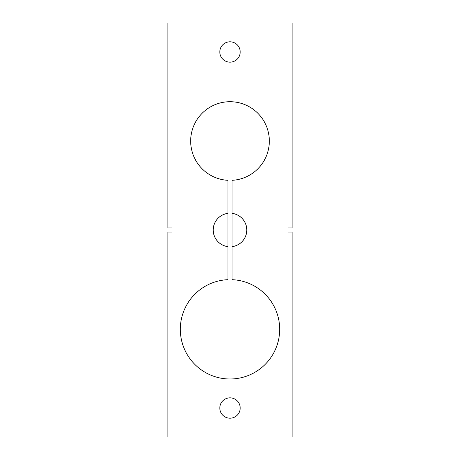 <?xml version="1.0" encoding="UTF-8"?>
<svg xmlns="http://www.w3.org/2000/svg" width="460" height="460" viewBox="0 0 460 460"><rect width="100%" height="100%" fill="white"/><g stroke="black" fill="none" stroke-linecap="round" stroke-linejoin="round"><path stroke-width="0.69" d="M172.04 227.93L172.04 232.07L167.9 232.07L167.9 437L292.1 437L292.1 232.07L287.96 232.07L287.96 227.93L292.1 227.93L292.1 23L167.9 23L167.9 227.93L172.04 227.93M219.822 408.02A10.177 10.177 0 0 1 235.089 399.205A10.177 10.177 0 0 1 235.089 416.835A10.177 10.177 0 0 1 219.822 408.02M219.822 51.98A10.177 10.177 0 0 1 235.089 43.165A10.177 10.177 0 0 1 235.089 60.795A10.177 10.177 0 0 1 219.822 51.98M232.07 213.359A16.767 16.767 0 0 1 232.07 246.64L232.07 279.68A49.68 49.68 0 0 1 272.676 354.752A49.68 49.68 0 0 1 187.323 354.752A49.68 49.68 0 0 1 227.93 279.68L227.93 246.64A16.767 16.767 0 0 1 227.93 213.359L227.93 180.32A39.33 39.33 0 0 1 196.288 120.784A39.33 39.33 0 0 1 263.712 120.784A39.33 39.33 0 0 1 232.07 180.32L232.07 246.64M227.93 213.359L227.93 246.64"/></g></svg>
